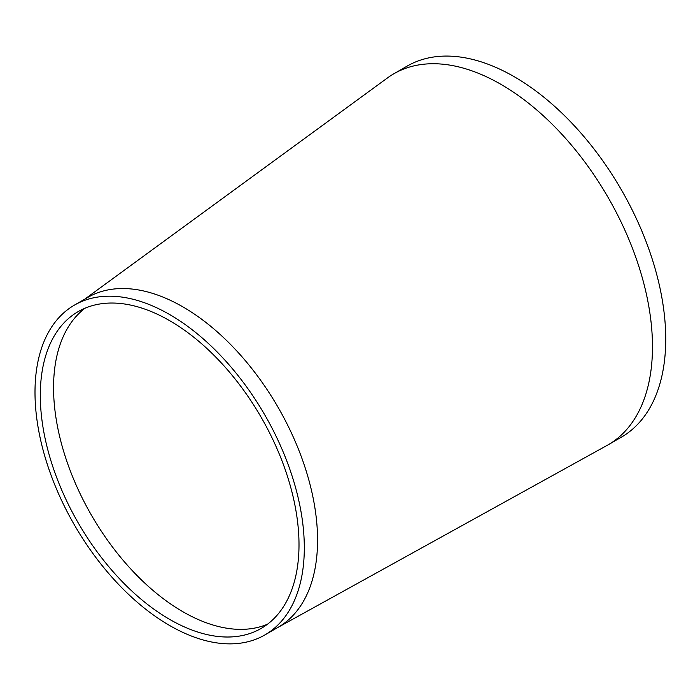 <?xml version="1.0" encoding="UTF-8"?>
<svg xmlns="http://www.w3.org/2000/svg" width="700" height="700" viewBox="0 0 700 700"><rect width="100%" height="100%" fill="white"/><g stroke="black" fill="none" stroke-linecap="round" stroke-linejoin="round"><path stroke-width="1.05" d="M85.059 308.192A182.936 105.621 -120 0 0 53.559 388.045A182.936 105.621 -120 0 0 113.234 547.995A182.936 105.621 -120 0 0 252.586 628.451A182.936 105.621 -120 0 0 267.505 624.207M277.104 627.874L606.952 445.48A214.235 123.69 -120 0 0 608.108 444.832A214.235 123.69 -120 0 0 652.479 347.244A214.235 123.69 -120 0 0 500.99 84.376A214.235 123.69 -120 0 0 393.873 73.763A214.235 123.69 -120 0 0 387.424 77.971L84.726 299.171M264.871 634.944L278.119 627.296A190.426 109.944 -120 0 0 317.564 540.549A190.426 109.944 -120 0 0 182.91 306.889A190.426 109.944 -120 0 0 87.692 297.456L74.436 305.113A190.426 109.944 -120 0 0 74.436 525A190.426 109.944 -120 0 0 264.871 634.944A190.426 109.944 -120 0 0 294.061 482.352A190.426 109.944 -120 0 0 169.654 314.545A190.426 109.944 -120 0 0 74.436 305.113M169.654 320.661A182.936 105.621 -120 0 0 78.19 311.605A182.936 105.621 -120 0 0 78.19 522.839A182.936 105.621 -120 0 0 261.118 628.451A182.936 105.621 -120 0 0 289.161 481.863A182.936 105.621 -120 0 0 169.654 320.661M608.108 444.832L621.355 437.176A214.235 123.69 -120 0 0 654.202 265.51A214.235 123.69 -120 0 0 514.246 76.72A214.235 123.69 -120 0 0 407.129 66.115L393.873 73.763"/></g></svg>
